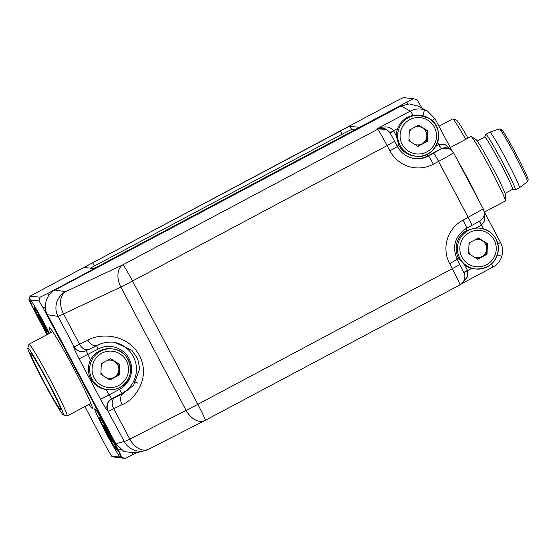 <?xml version="1.0" encoding="UTF-8"?>
<svg xmlns="http://www.w3.org/2000/svg" width="556" height="556" viewBox="0 0 556 556"><rect width="100%" height="100%" fill="white"/><g stroke="black" fill="none" stroke-linecap="round" stroke-linejoin="round"><path stroke-width="0.83" d="M43.472 323.842L47.448 331.946L46.787 331.883L38.162 315.599L38.83 315.669L43.472 323.842M47.288 331.612L46.787 331.883M43.104 323.196L42.138 323.71M512.535 189.374L515.363 189.909A31.483 1.647 -118 0 0 515.433 189.902L519.457 187.761A31.483 1.647 -118 0 0 519.471 187.754A31.483 1.647 -118 0 0 510.387 167.356A31.483 1.647 -118 0 0 489.905 132.161A31.483 1.647 -118 0 0 489.892 132.168L485.868 134.309A31.483 1.647 -118 0 0 485.819 134.364L484.686 137.005M515.433 189.902A31.483 1.647 -118 0 0 506.363 169.49A31.483 1.647 -118 0 0 485.868 134.309M505.036 193.363L512.562 189.36A29.656 1.55 -118 0 0 504.021 170.136A29.656 1.55 -118 0 0 484.714 136.991L477.187 140.995M484.415 212.079L505.293 200.973A36.501 1.911 -118 0 0 505.376 200.758L505.557 195.26A31.706 1.661 -118 0 0 496.348 174.897A31.706 1.661 -118 0 0 475.901 139.5L471.245 136.574A36.501 1.911 -118 0 0 471.022 136.526L450.256 147.562M505.376 200.758A36.501 1.911 -118 0 0 494.777 177.315A36.501 1.911 -118 0 0 471.245 136.574M478.973 200.744A36.501 1.911 -118 0 0 473.08 188.852A36.501 1.911 -118 0 0 457.498 160.191M472.266 188.081A29.656 1.55 -118 0 0 471.842 187.247A29.656 1.55 -118 0 0 464.204 172.853M474.574 257.31A9.216 9.195 95.8 0 0 486.597 248.866L486.785 243.549L487.417 243.611L478.41 237.968L469.028 242.958L468.645 253.592L477.653 259.235L487.035 254.245L487.417 243.611M468.722 251.583A9.216 9.195 95.8 0 0 470.765 254.919M456.163 247.733A20.53 20.489 -84.2 0 1 467.04 230.33L476.193 227.932A20.53 20.489 95.8 0 1 478.667 228.03L479.953 228.162A20.53 20.489 -84.2 0 1 498.364 249.317A20.53 20.489 -84.2 0 1 475.832 269.014A20.53 20.489 -84.2 0 1 457.414 247.858A20.53 20.489 -84.2 0 1 479.953 228.162C491.622 230.379 497.759 237.433 498.371 249.317C496.487 262.356 488.974 268.916 475.832 269.014L474.546 268.889A20.53 20.489 95.8 0 1 464.767 265.226L458.54 258.088A20.53 20.489 -84.2 0 1 456.163 247.733M408.98 138.75A9.216 9.195 95.8 0 0 411.023 142.086M411.294 129.061A9.216 9.195 95.8 0 0 409.223 132.05M427.293 141.419L427.675 130.778L418.675 125.135L409.292 130.125L408.91 140.758L417.91 146.409L427.293 141.419L426.66 141.349L427.043 130.716L422.546 127.894A9.216 9.195 95.8 0 0 415.735 126.698M397.637 128.533A20.53 20.489 95.8 0 1 418.925 115.196L429.03 118.352C447.385 128.429 436.752 159.496 416.09 156.18A20.53 20.489 -84.2 0 1 398.763 129.11A20.53 20.489 -84.2 0 1 429.023 118.352A20.53 20.489 -84.2 0 1 416.09 156.18L414.839 156.055A20.53 20.489 -84.2 0 1 398.798 145.255L396.379 136.053A20.53 20.489 -84.2 0 1 397.637 128.533L393.544 130.709L396.379 136.053M110.908 348.779A20.53 20.489 95.8 0 0 90.558 359.961A20.53 20.489 95.8 0 0 106.787 389.631L108.072 389.763A20.53 20.489 -84.2 0 1 100.532 351.204A20.53 20.489 -84.2 0 1 130.243 365.375A20.53 20.489 -84.2 0 1 108.072 389.763C112.187 390.152 116.079 389.388 119.742 387.469C137.513 379.282 131.716 349.745 112.194 348.911L110.908 348.779M106.821 378.059A9.216 9.195 95.8 0 0 114.529 361.476A9.216 9.195 95.8 0 0 107.725 360.274M100.97 372.332A9.216 9.195 95.8 0 0 103.006 375.668M103.284 362.637A9.216 9.195 95.8 0 0 101.206 365.633M27.8 348.077L28.926 344.386A40.609 2.127 62 0 1 28.995 344.282A40.609 2.127 62 0 1 50.603 380.394A40.609 2.127 62 0 1 67.13 415.985A40.609 2.127 62 0 1 67.005 415.992L63.314 414.859A37.871 1.981 -118 0 0 48.018 381.659A37.871 1.981 -118 0 0 27.8 348.077A37.871 1.981 -118 0 0 43.278 381.18A37.871 1.981 -118 0 0 63.314 414.859M43.653 381.214A31.935 1.668 -118 0 0 60.646 409.619A31.935 1.668 -118 0 0 47.649 381.618A31.935 1.668 -118 0 0 30.649 353.22A31.935 1.668 -118 0 0 43.653 381.214M465.706 139.347A40.609 2.127 -118 0 0 452.792 118.963A40.609 2.127 -118 0 0 452.751 118.956A40.609 2.127 -118 0 0 452.667 118.963L438.976 126.254M456.441 120.089A37.871 1.981 62 0 1 456.483 120.096A37.871 1.981 62 0 1 467.985 138.138M413.101 115.446A9.125 0.48 -118 0 0 410.328 111.103C414.783 108.823 419.405 108.378 424.207 109.768L427.515 111.158L434.952 118.657L427.515 111.158L418.161 106.099L409.237 103.916L400.98 106.043L55.016 290.03L65.58 291.691A18.251 18.181 98.9 0 0 58.026 316.364A18.251 0.639 -27.9 0 0 63.523 313.938L79.591 344.289A9.125 6.102 63.9 0 0 88.891 349.418L97.272 345.311C102.422 342.732 108.156 341.718 114.48 342.26L114.341 342.246M119.985 457.053L125.447 458.366L115.363 457.352L111.673 456.219L119.985 457.053A27.828 1.453 62 0 1 104.445 430.003A27.828 1.453 62 0 1 94.819 408.743A27.828 1.453 62 0 1 94.854 408.75A27.828 1.453 62 0 1 108.01 430.566A27.828 1.453 62 0 1 120.867 457.143L121.041 457.289M47.1 334.656A27.828 1.453 62 0 1 29.774 299.955L30.434 299.385M50.804 332.69A45.627 2.384 62 0 1 49.491 327.727A45.627 2.384 62 0 1 49.547 327.741A45.627 2.384 62 0 1 72.94 366.904A45.627 2.384 62 0 1 92.338 408.194A45.627 2.384 62 0 1 92.164 408.326A45.627 2.384 62 0 1 88.939 404.386M422.032 108.191L417.111 99.781L413.414 98.648L47.566 293.526L40.108 297.182L30.017 296.16L395.865 101.289L403.329 97.634L413.414 98.648M136.72 452.688L125.447 458.366M358.981 127.261L349.96 126.351A10.036 0.347 -27.9 0 0 340.48 130.994L92.678 262.779A10.036 0.347 -27.9 0 0 84.436 267.54L93.477 268.458A10.036 0.347 -27.9 0 0 102.957 263.815L350.753 132.029A10.036 0.347 -27.9 0 0 359.002 127.268A10.036 0.347 -27.9 0 0 358.981 127.261L358.995 127.296M421.302 106.815L420.419 107.322M407.889 103.986L406.943 102.401M47.566 293.526L48.754 295.514M132.912 454.711L132.279 453.348M354.714 129.882L351.663 129.576A10.036 0.347 -27.9 0 0 342.19 134.218L94.388 266.004A10.036 0.347 -27.9 0 0 90.426 268.152M30.017 296.16L28.884 299.865L46.899 334.761M29.774 299.955L28.884 299.865M30.406 299.385L30.663 300.045A27.828 1.453 62 0 1 49.435 333.412M120.464 449.366L118.553 450.304L43.16 307.913L38.976 300.879L30.663 300.045M38.976 300.879L40.108 297.182M84.901 406.533L107.482 449.185L111.673 456.219M118.553 450.304L121.757 457.234M45.349 306.842L43.16 307.913M106.238 389.568L109.066 394.913L119.519 389.353A22.81 22.768 95.8 0 0 128.964 358.509A22.81 22.768 95.8 0 0 98.183 349.057L79.126 358.835C75.331 351.545 73.552 347.507 73.788 346.722L74.094 346.715A18.251 0.639 -27.9 0 0 79.591 344.289L87.973 340.182A9.125 6.102 63.9 0 0 97.272 345.311M87.973 340.182C97.369 333.947 126.4 331.904 139.507 355.534C151.67 379.63 132.877 401.015 122.111 404.657A9.125 6.102 -116.1 0 1 123.126 393.537L133.621 385.315L139.681 368.788L137.742 358.849L131.869 350.252L114.48 342.26M113.09 342.148A27.376 27.32 -84.2 0 1 121.938 393.412L111.693 398.86L114.744 397.637A9.125 6.102 63.9 0 0 113.73 408.764L129.798 439.115L186.121 410.356A18.251 12.211 62.9 0 0 204.997 420.475A18.251 12.211 62.9 0 0 205.032 420.454A18.251 12.211 62.9 0 0 205.247 420.336A18.251 0.952 -118 0 0 205.261 420.336A18.251 0.952 -118 0 0 197.839 404.337L459.923 264.6M449.658 263.69A32.178 32.116 -84.2 0 1 462.981 220.183A9.125 0.48 62 0 1 466.699 228.182C454.996 235.952 451.813 246.343 457.157 259.36L449.658 263.69L452.438 268.937C457.456 278.514 459.972 283.824 459.986 284.867L460 284.86C465.358 282.024 465.455 274.97 464.267 273.503L457.143 259.353M462.981 220.183L483.261 208.868L453.487 152.622L449.29 148.598L441.269 148.737L438.927 144.643L445.21 144.664L451.43 150.016M483.275 208.875C484.756 212.976 484.582 216.11 482.768 218.272L479.335 221.344L466.699 228.182A9.125 0.48 62 0 1 466.692 228.182L471.926 225.402A9.125 0.48 62 0 1 471.926 225.402A9.125 0.48 62 0 0 468.221 217.396L438.573 161.407C448.073 156.299 453.043 153.366 453.467 152.601L453.487 152.622M386.225 129.339L376.857 128.902L377.628 129.312L122.89 264.788A18.251 12.197 64.8 0 0 120.833 287.035A18.251 0.639 -27.9 0 0 132.543 281.016L197.839 404.337A18.251 0.639 -27.9 0 1 186.121 410.356L120.833 287.035L63.523 313.938A18.251 12.197 64.8 0 1 65.58 291.691L122.89 264.788A18.251 0.952 62 0 1 132.543 281.016L387.143 145.616C382 136.011 378.831 130.577 377.628 129.312A9.125 9.104 -61.6 0 1 386.225 129.339L386.225 129.339C390.347 132.363 389.263 132.161 391.396 135.372L397.415 146.534A23.053 23.011 95.8 0 0 428.509 156.076L441.158 148.82A9.125 9.104 -61.6 0 1 449.748 148.848M464.767 265.226L467.596 270.57L467.575 276.652L462.377 283.039M484.318 212.531L484.846 220.322L481.524 225.097L476.193 227.932M400.98 106.043L410.328 111.103L376.857 128.902C384.564 125.753 390.124 126.358 393.544 130.709L389.895 132.87M73.788 346.722A9.125 9.098 88.6 0 0 82.045 351.566L82.344 351.559C87.257 350.746 84.547 351.239 88.891 349.418M100.462 399.132L109.066 394.913L111.693 398.86A9.125 9.098 88.6 0 0 107.927 411.197C106.877 410.446 104.389 406.422 100.462 399.132L79.126 358.835M204.997 420.475L148.667 449.234A18.251 12.211 62.9 0 1 129.798 439.115A18.251 0.639 152.1 0 1 124.301 441.54A18.251 18.202 76.1 0 0 144.574 450.742A18.251 18.202 76.1 0 0 144.755 450.694A18.251 18.202 76.1 0 0 148.438 449.345M82.344 351.559A9.125 9.098 88.6 0 1 74.094 346.715L58.026 316.364L47.462 314.703C42.52 307.114 46.676 293.547 55.016 290.03M47.462 314.703L115.738 443.66L124.301 441.54L107.927 411.197M144.755 450.694L136.192 452.82L124.155 451.653L115.738 443.66M133.558 381.499L137.909 383.202M109.553 379.769L119.276 374.994L109.893 379.984L100.893 374.341L101.275 363.707L110.658 358.717L119.658 364.361L119.276 374.994M110.373 358.87L119.033 364.298L118.65 374.932M119.033 364.298L119.658 364.361M426.66 141.349L417.563 146.193M414.839 144.477A9.216 9.195 95.8 0 0 422.546 127.894L418.39 125.288M427.043 130.716L427.675 130.778M478.125 238.121L486.785 243.549M487.035 254.245L486.403 254.182L486.597 248.866A9.216 9.195 95.8 0 0 475.477 239.525M486.403 254.182L477.305 259.02M471.036 241.888A9.216 9.195 95.8 0 0 468.958 244.883M108.503 433.395L112.479 441.499L111.812 441.429L103.194 425.152L103.861 425.222L108.503 433.395M112.312 441.165L111.812 441.429M108.135 432.749L107.169 433.256M48.914 333.69A18.251 0.952 -118 0 0 40.06 316.753A18.251 0.952 -118 0 0 34.27 307.656A18.251 0.952 -118 0 0 38.267 317.059A18.251 0.952 -118 0 0 47.614 334.385L35.104 310.394L33.958 307.162L34.229 305.508M499.351 128.929L501.783 129.777C504.716 133.099 512.959 147.833 519.846 161.233L525.274 172.29C528.721 179.901 528.124 179.741 528.193 179.866L527.429 181.729A29.899 1.564 -118 0 0 518.804 162.352A29.899 1.564 -118 0 0 499.351 128.929L489.905 132.161M519.832 161.212A28.099 1.466 -118 0 0 506.085 136.192A28.099 1.466 -118 0 0 501.866 131.487M116.371 449.443A18.251 0.952 -118 0 0 108.976 433.444A18.251 0.952 -118 0 0 99.302 417.208A18.251 0.952 -118 0 0 106.696 433.207A18.251 0.952 -118 0 0 116.371 449.443M496.237 249.248A18.251 18.216 95.8 0 0 478.688 230.365A18.251 18.216 95.8 0 0 459.833 247.955A18.251 18.216 95.8 0 0 477.375 266.838A18.251 18.216 95.8 0 0 496.237 249.248M408.625 151.239A18.251 18.216 95.8 0 0 433.729 145.45A18.251 18.216 95.8 0 0 427.96 120.298A18.251 18.216 95.8 0 0 402.857 126.087A18.251 18.216 95.8 0 0 408.625 151.239M118.81 385.468A18.251 18.216 95.8 0 0 126.372 360.795A18.251 18.216 95.8 0 0 101.741 353.234A18.251 18.216 95.8 0 0 94.186 377.906A18.251 18.216 95.8 0 0 118.81 385.468M422.907 115.787A9.125 0.563 -72.9 0 0 424.207 109.768M491.615 263.829A9.125 0.48 62 0 1 492.922 267.075C497.307 264.663 500.268 261.07 501.804 256.309L497.405 254.856M461.737 283.657L492.922 267.075A9.125 0.48 62 0 1 492.915 267.082L461.744 283.657M98.183 349.057L96.522 345.679M483.512 228.843L479.592 221.191M463.906 272.579L471.69 268.395M435.695 146.36L438.927 144.643L437.614 142.169M94.388 266.004L92.678 262.779M342.19 134.218L340.48 130.994M351.663 129.576L349.96 126.351M122.111 404.657L113.73 408.764A18.251 0.639 152.1 0 1 108.232 411.19A9.125 9.098 88.6 0 1 111.999 398.854M114.744 397.637L123.126 393.537L121.938 393.412L119.519 389.353M441.158 148.82L427.849 155.875L428.509 156.076A9.125 0.48 -118 0 1 433.339 164.194L438.573 161.407A9.125 0.48 -118 0 0 433.743 153.289M433.339 164.194A32.178 32.116 -84.2 0 1 389.923 150.857L397.401 146.527C400.084 151.454 404.003 154.978 409.16 157.112M389.923 150.857L387.143 145.616L394.635 141.287M426.834 154.346L427.849 155.875A22.893 22.845 -84.2 0 1 408.903 157.007M86.09 350.502L90.558 359.961M441.269 148.737L438.719 144.748M497.884 244.056L500.476 242.416L484.22 211.711M463.836 272.433L467.492 270.362M456.698 259.214L458.54 258.088M466.178 228.273L467.04 230.33M479.453 221.274L481.315 225.208M431.929 120.555L434.959 118.664L451.674 150.238M397.227 146.172L398.798 145.255M389.978 133.002L393.655 130.91M527.429 181.729L519.471 187.754M118.185 450.645L116.406 449.693L114.599 447.156L106.995 433.784L100.129 419.947L98.989 416.715L99.26 415.061M28.995 344.282L52.723 331.661M456.483 120.096L452.792 118.963M205.108 420.412A18.251 18.251 0 0 0 205.261 420.336L460 284.86M144.574 450.742A18.251 18.251 0 0 0 148.786 449.178M501.804 256.309C503.194 251.5 502.756 246.871 500.476 242.416M67.13 415.985L90.857 403.364"/></g></svg>
